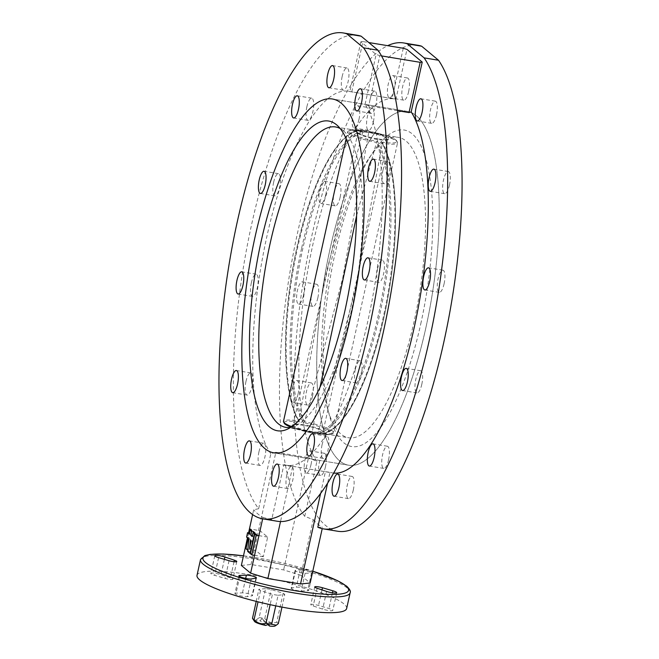 <?xml version="1.0" encoding="UTF-8"?>
<svg xmlns="http://www.w3.org/2000/svg" width="659" height="659" viewBox="0 0 659 659"><rect width="100%" height="100%" fill="white"/><g stroke="black" fill="none" stroke-linecap="round" stroke-linejoin="round"><path stroke-width="0.49" stroke-dasharray="3.29 2.47" d="M245.964 381.487A11.236 3.419 99.4 0 1 250.799 372.895A11.236 3.419 99.4 0 1 251.96 386.479A11.236 3.419 99.4 0 1 247.125 395.071A11.236 3.419 99.4 0 1 245.964 381.487M298.057 394.107A11.236 3.419 -80.6 0 0 296.896 380.523A11.236 3.419 -80.6 0 0 292.069 389.123A11.236 3.419 -80.6 0 0 293.23 402.707A11.236 3.419 -80.6 0 0 298.057 394.107M312.465 396.496A11.236 3.419 -80.6 0 0 311.303 382.912A11.236 3.419 -80.6 0 0 306.468 391.504A11.236 3.419 -80.6 0 0 307.629 405.087A11.236 3.419 -80.6 0 0 312.465 396.496M251.343 282.818A11.236 3.419 99.4 0 1 256.178 274.218A11.236 3.419 99.4 0 1 257.339 287.802A11.236 3.419 99.4 0 1 252.504 296.402A11.236 3.419 99.4 0 1 251.343 282.818M303.437 295.438A11.236 3.419 -80.6 0 0 302.275 281.854A11.236 3.419 -80.6 0 0 297.44 290.446A11.236 3.419 -80.6 0 0 298.601 304.03A11.236 3.419 -80.6 0 0 303.437 295.438M317.844 297.819A11.236 3.419 -80.6 0 0 316.682 284.235A11.236 3.419 -80.6 0 0 311.847 292.835A11.236 3.419 -80.6 0 0 313.009 306.419A11.236 3.419 -80.6 0 0 317.844 297.819M273.633 182.263A11.236 3.419 99.4 0 1 278.469 173.663A11.236 3.419 99.4 0 1 279.63 187.247A11.236 3.419 99.4 0 1 274.795 195.847A11.236 3.419 99.4 0 1 273.633 182.263M325.727 194.883A11.236 3.419 -80.6 0 0 324.566 181.299A11.236 3.419 -80.6 0 0 319.739 189.891A11.236 3.419 -80.6 0 0 320.9 203.474A11.236 3.419 -80.6 0 0 325.727 194.883M340.135 197.263A11.236 3.419 -80.6 0 0 338.973 183.68A11.236 3.419 -80.6 0 0 334.138 192.28A11.236 3.419 -80.6 0 0 335.299 205.863A11.236 3.419 -80.6 0 0 340.135 197.263M306.872 106.766A11.236 3.419 99.4 0 1 311.707 98.175A11.236 3.419 99.4 0 1 312.868 111.758A11.236 3.419 99.4 0 1 308.033 120.35A11.236 3.419 99.4 0 1 306.872 106.766M358.966 119.386A11.236 3.419 -80.6 0 0 357.804 105.802A11.236 3.419 -80.6 0 0 352.969 114.402A11.236 3.419 -80.6 0 0 354.13 127.986A11.236 3.419 -80.6 0 0 358.966 119.386M373.373 121.775A11.236 3.419 -80.6 0 0 372.211 108.191A11.236 3.419 -80.6 0 0 367.376 116.783A11.236 3.419 -80.6 0 0 368.538 130.367A11.236 3.419 -80.6 0 0 373.373 121.775M342.145 76.568A11.236 3.419 99.4 0 1 346.972 67.968A11.236 3.419 99.4 0 1 348.133 81.551A11.236 3.419 99.4 0 1 343.306 90.151A11.236 3.419 99.4 0 1 342.145 76.568M394.23 89.187A11.236 3.419 -80.6 0 0 393.069 75.604A11.236 3.419 -80.6 0 0 388.242 84.195A11.236 3.419 -80.6 0 0 389.403 97.779A11.236 3.419 -80.6 0 0 394.23 89.187M408.638 91.568A11.236 3.419 -80.6 0 0 407.476 77.984A11.236 3.419 -80.6 0 0 402.649 86.584A11.236 3.419 -80.6 0 0 403.81 100.168A11.236 3.419 -80.6 0 0 408.638 91.568M369.996 99.748A11.236 3.419 99.4 0 1 374.831 91.148A11.236 3.419 99.4 0 1 375.992 104.732A11.236 3.419 99.4 0 1 371.157 113.332A11.236 3.419 99.4 0 1 369.996 99.748M436.497 114.748A11.236 3.419 -80.6 0 0 435.335 101.165A11.236 3.419 -80.6 0 0 430.5 109.765A11.236 3.419 -80.6 0 0 431.661 123.348A11.236 3.419 -80.6 0 0 436.497 114.748M382.978 170.096A11.236 3.419 99.4 0 1 387.813 161.504A11.236 3.419 99.4 0 1 388.975 175.088A11.236 3.419 99.4 0 1 384.139 183.68A11.236 3.419 99.4 0 1 382.978 170.096M449.471 185.105A11.236 3.419 -80.6 0 0 448.309 171.521A11.236 3.419 -80.6 0 0 443.482 180.113A11.236 3.419 -80.6 0 0 444.644 193.697A11.236 3.419 -80.6 0 0 449.471 185.105M377.599 268.773A11.236 3.419 99.4 0 1 382.434 260.173A11.236 3.419 99.4 0 1 383.596 273.757A11.236 3.419 99.4 0 1 378.76 282.357A11.236 3.419 99.4 0 1 377.599 268.773M444.1 283.774A11.236 3.419 -80.6 0 0 442.939 270.19A11.236 3.419 -80.6 0 0 438.103 278.79A11.236 3.419 -80.6 0 0 439.265 292.374A11.236 3.419 -80.6 0 0 444.1 283.774M355.308 369.328A11.236 3.419 99.4 0 1 360.135 360.728A11.236 3.419 99.4 0 1 361.297 374.312A11.236 3.419 99.4 0 1 356.47 382.912A11.236 3.419 99.4 0 1 355.308 369.328M421.801 384.329A11.236 3.419 -80.6 0 0 420.64 370.745A11.236 3.419 -80.6 0 0 415.813 379.345A11.236 3.419 -80.6 0 0 416.974 392.929A11.236 3.419 -80.6 0 0 421.801 384.329M322.07 444.817A11.236 3.419 99.4 0 1 326.905 436.225A11.236 3.419 99.4 0 1 328.067 449.809A11.236 3.419 99.4 0 1 323.231 458.4A11.236 3.419 99.4 0 1 322.07 444.817M388.571 459.825A11.236 3.419 -80.6 0 0 387.41 446.242A11.236 3.419 -80.6 0 0 382.574 454.834A11.236 3.419 -80.6 0 0 383.736 468.417A11.236 3.419 -80.6 0 0 388.571 459.825M286.805 475.024A11.236 3.419 99.4 0 1 291.632 466.424A11.236 3.419 99.4 0 1 292.794 480.007A11.236 3.419 99.4 0 1 287.967 488.607A11.236 3.419 99.4 0 1 286.805 475.024M353.298 490.024A11.236 3.419 -80.6 0 0 352.137 476.441A11.236 3.419 -80.6 0 0 347.301 485.04A11.236 3.419 -80.6 0 0 348.463 498.624A11.236 3.419 -80.6 0 0 353.298 490.024M258.946 451.843A11.236 3.419 99.4 0 1 263.781 443.243A11.236 3.419 99.4 0 1 264.943 456.827A11.236 3.419 99.4 0 1 260.107 465.427A11.236 3.419 99.4 0 1 258.946 451.843M311.04 464.463A11.236 3.419 -80.6 0 0 309.878 450.88A11.236 3.419 -80.6 0 0 305.043 459.471A11.236 3.419 -80.6 0 0 306.204 473.055A11.236 3.419 -80.6 0 0 311.04 464.463M325.447 466.844A11.236 3.419 -80.6 0 0 324.286 453.26A11.236 3.419 -80.6 0 0 319.45 461.86A11.236 3.419 -80.6 0 0 320.612 475.444A11.236 3.419 -80.6 0 0 325.447 466.844M241.351 565.447L250.98 564.499L283.634 569.903L300.891 575.299L313.239 519.63L304.738 516.343A246.26 74.871 99.4 0 1 297.901 231.276A246.26 74.871 99.4 0 1 387.673 45.677M337.754 531.253A246.26 74.871 99.4 0 1 312.308 233.657A246.26 74.871 99.4 0 1 418.193 45.347M317.819 527.225L322.498 527.34L322.21 528.658M313.239 519.63A246.26 74.871 -80.6 0 0 322.498 527.34M250.98 564.499L275.866 452.263L270.816 453.763L258.641 508.707A246.26 74.871 99.4 0 1 251.804 223.64A246.26 74.871 99.4 0 1 357.689 35.339M258.641 508.707L253.69 509.769L252.628 514.564M262.661 518.822L262.957 517.48A246.26 74.871 99.4 0 1 253.69 509.769M262.957 517.48L271.722 519.597L283.897 464.653L292.761 466.317L280.512 521.541M277.25 521.244A246.26 74.871 99.4 0 1 271.722 519.597M425.796 328.1A179.33 54.524 -80.6 0 0 407.262 111.379A179.33 54.524 -80.6 0 0 330.151 248.509A179.33 54.524 -80.6 0 0 348.685 465.229A179.33 54.524 -80.6 0 0 425.796 328.1A179.33 54.524 -80.6 0 0 407.262 111.379A179.33 54.524 -80.6 0 0 330.151 248.509A179.33 54.524 -80.6 0 0 348.685 465.229A179.33 54.524 -80.6 0 0 425.796 328.1M311.007 604.97A5.618 0.939 -167.5 0 1 310.801 604.624A5.618 0.939 -167.5 0 1 318.536 605.448L328.973 608.512A6.639 1.112 -167.5 0 1 332.803 610.415A6.639 1.112 -167.5 0 1 329.245 610.621A6.639 1.112 -167.5 0 1 322.671 609.138L313.206 605.975A5.618 0.939 -167.5 0 1 311.007 604.97M291.352 588.611A5.618 0.939 -167.5 0 1 291.154 588.273A5.618 0.939 -167.5 0 1 291.632 588.017L296.311 587.202A6.639 1.112 -167.5 0 1 303.708 588.149A6.639 1.112 -167.5 0 1 308.717 590.373A6.639 1.112 -167.5 0 1 307.605 590.728L301.179 591.008A5.618 0.939 -167.5 0 1 295.767 590.25A5.618 0.939 -167.5 0 1 291.352 588.611M312.514 572.374A6.639 1.112 12.5 0 0 306.88 570.257A6.639 1.112 12.5 0 0 300.24 569.491L295.553 570.315A5.618 0.939 12.5 0 0 295.075 570.57A5.618 0.939 12.5 0 0 295.281 570.908A5.618 0.939 12.5 0 0 299.688 572.547A5.618 0.939 12.5 0 0 305.109 573.305L311.526 573.025A6.639 1.112 12.5 0 0 312.407 572.885M211.102 573.849A6.639 1.112 -167.5 0 1 210.864 573.445A6.639 1.112 -167.5 0 1 214.414 573.239A6.639 1.112 -167.5 0 1 220.987 574.73L230.452 577.885A5.618 0.939 -167.5 0 1 232.858 579.236A5.618 0.939 -167.5 0 1 225.123 578.413L214.686 575.348A6.639 1.112 -167.5 0 1 211.102 573.849M235.189 593.891A6.639 1.112 -167.5 0 1 234.942 593.487A6.639 1.112 -167.5 0 1 236.062 593.133L242.479 592.861A5.618 0.939 -167.5 0 1 248.731 593.833A5.618 0.939 -167.5 0 1 252.512 595.588A5.618 0.939 -167.5 0 1 252.035 595.843L247.347 596.667A6.639 1.112 -167.5 0 1 240.955 595.958A6.639 1.112 -167.5 0 1 235.189 593.891M197.008 575.348A76.633 12.801 -167.5 0 1 262.892 576.996A76.633 12.801 -167.5 0 1 343.858 603.858A76.633 12.801 -167.5 0 1 346.65 608.521M397.517 110.679L368.678 105.901L365.086 104.27A189.545 57.63 99.4 0 1 368.01 320.348A189.545 57.63 99.4 0 1 286.508 465.287A189.545 57.63 99.4 0 1 283.897 464.653M320.595 493.434L325.414 471.72L292.761 466.317M325.414 471.72L329.994 472.281L327.564 483.269M333.685 473.063A189.545 57.63 99.4 0 1 332.606 472.923A189.545 57.63 99.4 0 1 329.994 472.281M300.891 575.299L310.158 583.009M275.866 452.263L308.519 457.667L283.634 569.903M248.575 532.851L247.463 537.859M304.738 516.343L316.921 461.399L308.519 457.667M270.816 453.763A189.545 57.63 99.4 0 1 265.997 240.486A189.545 57.63 99.4 0 1 348.43 91.288A189.545 57.63 99.4 0 1 349.822 91.576L395.927 99.204L406.965 49.409M316.921 461.399A189.545 57.63 99.4 0 1 312.094 248.113A189.545 57.63 99.4 0 1 394.527 98.916A189.545 57.63 99.4 0 1 395.927 99.204M381.528 55.916L379.823 55.636L368.678 105.901M351.782 91.848L362.928 41.575L368.785 42.547M403.267 48.255L392.121 98.52M362.928 41.575L360.86 41.781L376.124 54.475L379.823 55.636M365.086 104.27L376.124 54.475M360.86 41.781L349.822 91.576M275.742 605.86L278.098 595.258A13.229 2.208 -167.5 0 1 275.363 594.871A13.229 2.208 -167.5 0 1 272.439 594.319L270.141 604.674M281.978 607.096L284.746 594.607A13.229 2.208 -167.5 0 0 283.139 593.265L271.22 589.541A13.229 2.208 -167.5 0 0 265.569 588.602L259.135 617.623C256.367 620.333 254.152 620.547 252.488 618.274M259.135 617.623A13.229 2.208 -167.5 0 1 261.87 618.01A13.229 2.208 -167.5 0 1 264.794 618.554L271.22 589.541M254.514 621.421A10.676 1.788 -167.5 0 1 260.14 620.762L261.895 618.62L263.979 621.396A10.676 1.788 -167.5 0 1 275.058 625.976M265.725 625.416L260.14 620.762M283.139 593.265L276.706 622.285C272.183 623.538 268.213 622.294 264.794 618.554M276.706 622.285A13.229 2.208 -167.5 0 1 278.312 623.62M278.098 595.258L284.746 594.607M265.569 588.602L258.913 589.261A13.229 2.208 -167.5 0 0 260.519 590.596L272.439 594.319M260.519 590.596L258.031 601.84M256.227 601.395L258.913 589.261M263.979 621.396L267.834 624.608M261.895 618.62L268.683 624.262M420.755 323.898A160.425 48.774 -80.6 0 0 426.282 160.343A160.425 48.774 -80.6 0 0 373.208 152.007A160.425 48.774 -80.6 0 0 335.192 252.702A160.425 48.774 -80.6 0 0 329.541 415.796A160.425 48.774 -80.6 0 0 420.755 323.898M332.935 253.789A152.254 46.287 99.4 0 1 369.015 158.218A152.254 46.287 99.4 0 1 398.407 137.36A152.254 46.287 99.4 0 1 414.14 321.353A152.254 46.287 99.4 0 1 348.669 437.774A152.254 46.287 99.4 0 1 327.572 408.564A152.254 46.287 99.4 0 1 332.935 253.789M290.718 427.361A152.254 46.287 -80.6 0 0 294.721 426.2A152.254 46.287 -80.6 0 0 351.346 310.957A152.254 46.287 -80.6 0 0 343.603 130.935A152.254 46.287 -80.6 0 0 340.184 128.546M301.575 248.377A153.465 46.657 -80.6 0 0 303.61 422.781A24.688 4.127 -167.5 0 1 331.395 431.752A24.688 4.127 -167.5 0 1 316.732 433.696A153.465 46.657 -80.6 0 0 317.63 433.869L317.63 433.869A153.465 46.657 -80.6 0 0 383.414 316.485A153.465 46.657 -80.6 0 0 381.38 142.08L382.294 143.473L355.44 288.815L318.083 433.054A25.544 4.267 12.5 0 0 333.347 432.469A25.544 4.267 12.5 0 0 304.557 421.801L342.713 278.222L368.768 132.22L368.257 131.166A153.465 46.657 -80.6 0 0 367.763 131.067A153.465 46.657 -80.6 0 0 367.763 131.059A153.465 46.657 -80.6 0 0 301.575 248.377M304.557 421.801L303.61 422.781M356.61 215.682L376.478 142.41A25.544 4.267 -167.5 0 1 347.688 131.734L351.955 129.666L364.303 130.507L362.92 131.256L325.595 275.388L298.749 420.73L299.656 422.131A153.465 46.657 99.4 0 1 297.621 247.726A153.465 46.657 99.4 0 1 363.406 130.342A153.465 46.657 99.4 0 1 364.303 130.507A24.688 4.127 12.5 0 0 349.641 132.451A24.688 4.127 12.5 0 0 377.426 141.421A153.465 46.657 99.4 0 1 379.46 315.826A153.465 46.657 99.4 0 1 313.272 433.144L313.272 433.144A153.465 46.657 99.4 0 1 312.778 433.045L312.778 433.045A24.688 4.127 -167.5 0 1 291.006 427.172M291.813 426.637A25.544 4.267 12.5 0 0 312.259 432.09L320.035 387.171M312.259 432.09L312.778 433.045L290.998 427.18M368.776 132.121A25.544 4.267 -167.5 0 1 397.566 142.797A25.544 4.267 -167.5 0 1 382.302 143.374L382.129 142.731C396.916 166.117 399.758 227.8 389.238 290.042C376.347 370.547 343.273 439.306 317.63 433.869A153.481 153.481 0 0 1 313.264 433.144L312.77 433.045M303.593 425.368A16.343 2.727 12.5 0 0 292.464 424.989A16.343 2.727 12.5 0 0 312.308 432.625A16.343 2.727 12.5 0 0 323.684 431.909A16.343 2.727 12.5 0 0 303.593 425.368M312.218 431.604A15.33 2.562 -167.5 0 1 293.164 424.882A15.33 2.562 -167.5 0 1 293.601 424.437A15.33 2.562 -167.5 0 1 304.038 424.8A15.33 2.562 -167.5 0 1 322.885 430.928A15.33 2.562 -167.5 0 1 323.091 431.521A15.33 2.562 -167.5 0 1 312.218 431.604M377.442 138.835A16.343 2.727 -167.5 0 1 357.351 132.302A16.343 2.727 -167.5 0 1 368.727 131.586A16.343 2.727 -167.5 0 1 388.571 139.222A16.343 2.727 -167.5 0 1 377.442 138.835M368.818 132.607A15.33 2.562 12.5 0 0 357.944 132.69A15.33 2.562 12.5 0 0 358.15 133.283A15.33 2.562 12.5 0 0 376.997 139.411A15.33 2.562 12.5 0 0 387.434 139.774A15.33 2.562 12.5 0 0 387.871 139.321A15.33 2.562 12.5 0 0 368.818 132.607M381.38 142.08A24.688 4.127 12.5 0 0 396.051 140.136A24.688 4.127 12.5 0 0 368.257 131.166L367.763 131.059A153.481 153.481 0 0 0 363.397 130.342L363.406 130.342C337.902 124.955 305.035 192.906 292.003 272.933C281.253 335.571 284.013 397.937 298.906 421.48L298.733 420.837A25.544 4.267 12.5 0 0 283.469 421.414M377.426 141.421L376.478 142.41M318.083 433.054L316.757 433.704C328.075 435.294 333.611 434.882 333.347 432.469L397.566 142.797C396.421 137.121 382.204 134.354 368.266 131.166M256.697 534.358L252.339 554.03L256.293 534.292M246.573 537.118L248.492 537.439L250.857 539.408L249.572 551.731L247.776 550.232M248.492 537.439L248.254 538.518M251.812 530.297L251.367 534.573L249.572 533.073M250.14 530.017L249.662 532.151M254.975 532.925L254.102 536.854L252.834 535.792L253.163 532.629M259.951 530.668L255.585 550.339L263.303 556.756L267.669 537.085L259.951 530.668L250.346 529.078M255.585 550.339L245.988 548.749M267.669 537.085L258.929 535.643M263.303 556.756L254.572 555.315M250.412 553.717L252.339 554.03M250.469 553.486L251.985 553.741M247.652 551.41L249.572 551.731M252.183 536.533L254.102 536.854M252.364 535.718L252.834 535.792M249.448 534.251L251.367 534.573M248.937 539.087L250.857 539.408M252.323 540.627L251.483 548.667L253.122 541.286L250.404 540.306M249.563 548.346L251.483 548.667M251.194 540.965L253.122 541.286M321.987 589.887L318.536 605.448M295.553 570.315L291.632 588.017M224.398 559.343L220.987 574.73M239.728 576.576L236.062 593.133M243.484 555.809L312.786 571.172A74.591 12.463 12.5 0 0 243.476 555.842M200.501 559.606A76.633 12.801 -167.5 0 1 266.376 561.262A76.633 12.801 -167.5 0 1 347.351 588.116A76.633 12.801 -167.5 0 1 350.143 592.779M255.956 578.141L252.035 595.843M251.277 578.964L247.347 596.667M245.675 578.429L242.479 592.861M229.044 560.71L225.123 578.413M218.615 557.646L214.686 575.348M234.036 561.74L230.452 577.885M300.24 569.491L296.311 587.202M305.109 573.305L301.179 591.008M311.526 573.025L307.605 590.728M332.449 592.82L328.973 608.512M317.136 588.273L313.206 605.975M326.6 591.428L322.671 609.138M304.59 421.702A152.493 46.361 99.4 0 1 302.778 248.748A152.493 46.361 99.4 0 1 368.768 132.22M312.267 431.983A152.493 46.361 -80.6 0 0 378.258 315.455A152.493 46.361 -80.6 0 0 376.446 142.509M382.294 143.473A152.493 46.361 99.4 0 1 384.106 316.427A152.493 46.361 99.4 0 1 318.116 432.955M362.92 131.256A152.493 46.361 -80.6 0 0 296.929 247.784A152.493 46.361 -80.6 0 0 298.749 420.73M284.078 422.674A24.688 4.127 -167.5 0 1 299.656 422.131M346.14 138.711L347.688 131.734A25.544 4.267 -167.5 0 1 362.952 131.157M250.799 372.895L236.392 370.506M311.303 382.912L296.896 380.523M256.178 274.218L241.771 271.837M316.682 284.235L302.275 281.854M278.469 173.663L264.061 171.282M338.973 183.68L324.566 181.299M311.707 98.175L297.3 95.786M372.211 108.191L357.804 105.802M346.972 67.968L332.573 65.587M407.476 77.984L393.069 75.604M374.831 91.148L360.424 88.767M435.335 101.165L420.928 98.784M387.813 161.504L373.406 159.116M448.309 171.521L433.91 169.132M382.434 260.173L368.027 257.793M442.939 270.19L428.531 267.809M360.135 360.728L345.736 358.348M420.64 370.745L406.241 368.365M326.905 436.225L312.498 433.836M387.41 446.242L373.002 443.853M291.632 466.424L277.225 464.043M352.137 476.441L337.729 474.06M263.781 443.243L249.374 440.863M324.286 453.26L309.878 450.88M407.262 111.379L332.35 98.982L407.262 111.379M314.73 586.922L310.801 604.624M295.075 570.57L291.154 588.273M214.785 555.743L210.864 573.445M238.871 575.785L234.942 593.487M286.508 465.287L332.606 472.923M348.43 91.288L394.527 98.916M256.433 577.885L252.512 595.588M236.779 561.534L232.858 579.236M312.638 572.671L308.717 590.373M336.724 592.713L332.803 610.415M348.685 465.229L273.773 452.824L348.685 465.229M320.612 475.444L306.204 473.055M260.107 465.427L245.7 463.038M348.463 498.624L334.064 496.235M287.967 488.607L273.559 486.218M383.736 468.417L369.328 466.037M323.231 458.4L308.824 456.02M416.974 392.929L402.567 390.54M356.47 382.912L342.062 380.523M439.265 292.374L424.857 289.985M378.76 282.357L364.353 279.968M444.644 193.697L430.236 191.316M384.139 183.68L369.732 181.299M431.661 123.348L417.254 120.959M371.157 113.332L356.758 110.943M403.81 100.168L389.403 97.779M343.306 90.151L328.899 87.762M368.538 130.367L354.13 127.986M308.033 120.35L293.626 117.969M335.299 205.863L320.9 203.474M274.795 195.847L260.396 193.458M313.009 306.419L298.601 304.03M252.504 296.402L238.097 294.013M307.629 405.087L293.23 402.707M247.125 395.071L232.726 392.69M369.015 158.218L373.208 152.007M343.603 130.935L336.938 125.128M335.612 126.965L398.407 137.36M285.882 427.378L348.669 437.774M294.721 426.2L286.541 429.553M327.572 408.564L329.541 415.796M293.601 424.437L292.464 424.989M358.15 133.283L357.351 132.302M357.944 132.69L293.164 424.882M387.871 139.321L323.091 431.521M387.434 139.774L388.571 139.222M322.885 430.928L323.684 431.909"/><path stroke-width="0.99" d="M237.553 384.09A11.236 3.419 -80.6 0 0 236.392 370.506A11.236 3.419 -80.6 0 0 231.564 379.106A11.236 3.419 -80.6 0 0 232.726 392.69A11.236 3.419 -80.6 0 0 237.553 384.09M242.932 285.421A11.236 3.419 -80.6 0 0 241.771 271.837A11.236 3.419 -80.6 0 0 236.935 280.429A11.236 3.419 -80.6 0 0 238.097 294.013A11.236 3.419 -80.6 0 0 242.932 285.421M265.223 184.866A11.236 3.419 -80.6 0 0 264.061 171.282A11.236 3.419 -80.6 0 0 259.234 179.874A11.236 3.419 -80.6 0 0 260.396 193.458A11.236 3.419 -80.6 0 0 265.223 184.866M298.461 109.369A11.236 3.419 -80.6 0 0 297.3 95.786A11.236 3.419 -80.6 0 0 292.464 104.386A11.236 3.419 -80.6 0 0 293.626 117.969A11.236 3.419 -80.6 0 0 298.461 109.369M333.734 79.171A11.236 3.419 -80.6 0 0 332.573 65.587A11.236 3.419 -80.6 0 0 327.737 74.179A11.236 3.419 -80.6 0 0 328.899 87.762A11.236 3.419 -80.6 0 0 333.734 79.171M361.585 102.351A11.236 3.419 -80.6 0 0 360.424 88.767A11.236 3.419 -80.6 0 0 355.596 97.359A11.236 3.419 -80.6 0 0 356.758 110.943A11.236 3.419 -80.6 0 0 361.585 102.351M422.089 112.368A11.236 3.419 -80.6 0 0 420.928 98.784A11.236 3.419 -80.6 0 0 416.093 107.376A11.236 3.419 -80.6 0 0 417.254 120.959A11.236 3.419 -80.6 0 0 422.089 112.368M374.567 172.699A11.236 3.419 -80.6 0 0 373.406 159.116A11.236 3.419 -80.6 0 0 368.57 167.715A11.236 3.419 -80.6 0 0 369.732 181.299A11.236 3.419 -80.6 0 0 374.567 172.699M435.072 182.716A11.236 3.419 -80.6 0 0 433.91 169.132A11.236 3.419 -80.6 0 0 429.075 177.732A11.236 3.419 -80.6 0 0 430.236 191.316A11.236 3.419 -80.6 0 0 435.072 182.716M369.188 271.376A11.236 3.419 -80.6 0 0 368.027 257.793A11.236 3.419 -80.6 0 0 363.191 266.384A11.236 3.419 -80.6 0 0 364.353 279.968A11.236 3.419 -80.6 0 0 369.188 271.376M429.693 281.393A11.236 3.419 -80.6 0 0 428.531 267.809A11.236 3.419 -80.6 0 0 423.696 276.401A11.236 3.419 -80.6 0 0 424.857 289.985A11.236 3.419 -80.6 0 0 429.693 281.393M346.898 371.931A11.236 3.419 -80.6 0 0 345.736 358.348A11.236 3.419 -80.6 0 0 340.901 366.939A11.236 3.419 -80.6 0 0 342.062 380.523A11.236 3.419 -80.6 0 0 346.898 371.931M407.402 381.948A11.236 3.419 -80.6 0 0 406.241 368.365A11.236 3.419 -80.6 0 0 401.405 376.956A11.236 3.419 -80.6 0 0 402.567 390.54A11.236 3.419 -80.6 0 0 407.402 381.948M313.659 447.42A11.236 3.419 -80.6 0 0 312.498 433.836A11.236 3.419 -80.6 0 0 307.662 442.436A11.236 3.419 -80.6 0 0 308.824 456.02A11.236 3.419 -80.6 0 0 313.659 447.42M374.164 457.437A11.236 3.419 -80.6 0 0 373.002 443.853A11.236 3.419 -80.6 0 0 368.167 452.453A11.236 3.419 -80.6 0 0 369.328 466.037A11.236 3.419 -80.6 0 0 374.164 457.437M278.386 477.627A11.236 3.419 -80.6 0 0 277.225 464.043A11.236 3.419 -80.6 0 0 272.398 472.635A11.236 3.419 -80.6 0 0 273.559 486.218A11.236 3.419 -80.6 0 0 278.386 477.627M338.891 487.644A11.236 3.419 -80.6 0 0 337.729 474.06A11.236 3.419 -80.6 0 0 332.902 482.652A11.236 3.419 -80.6 0 0 334.064 496.235A11.236 3.419 -80.6 0 0 338.891 487.644M250.535 454.446A11.236 3.419 -80.6 0 0 249.374 440.863A11.236 3.419 -80.6 0 0 244.538 449.454A11.236 3.419 -80.6 0 0 245.7 463.038A11.236 3.419 -80.6 0 0 250.535 454.446M387.673 45.677A246.26 74.871 99.4 0 1 403.786 42.967A246.26 74.871 99.4 0 1 407.237 43.815L424.124 57.868L438.532 60.257A246.26 74.871 99.4 0 1 443.639 342.952A246.26 74.871 99.4 0 1 337.754 531.253L323.347 528.872A246.26 74.871 99.4 0 1 317.819 527.225L327.564 483.269M424.124 57.868A246.26 74.871 99.4 0 1 429.231 340.563A246.26 74.871 99.4 0 1 323.347 528.872M368.727 330.546A246.26 74.871 99.4 0 1 262.842 518.855A246.26 74.871 99.4 0 1 237.397 221.259A246.26 74.871 99.4 0 1 343.281 32.95A246.26 74.871 99.4 0 1 346.733 33.798L363.62 47.852A246.26 74.871 99.4 0 1 368.727 330.546M363.62 47.852L378.027 50.241A246.26 74.871 99.4 0 1 383.134 332.935A246.26 74.871 99.4 0 1 277.25 521.244L262.842 518.855M350.885 315.694A179.33 54.524 -80.6 0 0 332.35 98.982A179.33 54.524 -80.6 0 0 255.239 236.111A179.33 54.524 -80.6 0 0 273.773 452.824A179.33 54.524 -80.6 0 0 350.885 315.694A179.33 54.524 -80.6 0 0 332.35 98.982A179.33 54.524 -80.6 0 0 255.239 236.111A179.33 54.524 -80.6 0 0 273.773 452.824A179.33 54.524 -80.6 0 0 350.885 315.694M332.894 590.81L322.465 587.746A5.618 0.939 12.5 0 0 314.73 586.922A5.618 0.939 12.5 0 0 314.936 587.26A5.618 0.939 12.5 0 0 317.136 588.273L326.6 591.428A6.639 1.112 12.5 0 0 333.174 592.919A6.639 1.112 12.5 0 0 336.724 592.713A6.639 1.112 12.5 0 0 332.894 590.81L332.449 592.82M224.917 557.028A6.639 1.112 12.5 0 0 218.335 555.537A6.639 1.112 12.5 0 0 214.785 555.743A6.639 1.112 12.5 0 0 215.032 556.147A6.639 1.112 12.5 0 0 218.615 557.646L229.044 560.71A5.618 0.939 12.5 0 0 236.779 561.534A5.618 0.939 12.5 0 0 234.382 560.183L224.917 557.028L224.398 559.343M239.983 575.431A6.639 1.112 12.5 0 0 238.871 575.785A6.639 1.112 12.5 0 0 239.11 576.188A6.639 1.112 12.5 0 0 244.884 578.256A6.639 1.112 12.5 0 0 251.277 578.964L255.956 578.141A5.618 0.939 12.5 0 0 256.433 577.885A5.618 0.939 12.5 0 0 252.661 576.123A5.618 0.939 12.5 0 0 246.4 575.15L239.983 575.431L239.728 576.576M199.801 580.011A76.633 12.801 -167.5 0 1 197.008 575.348L200.501 559.606A76.633 12.801 -167.5 0 0 203.293 564.269A76.633 12.801 -167.5 0 0 284.26 591.131A76.633 12.801 -167.5 0 0 350.143 592.779L346.65 608.521A76.633 12.801 -167.5 0 1 280.775 606.865A76.633 12.801 -167.5 0 1 199.801 580.011M411.183 111.906L409.017 112.582L420.154 62.317L422.221 62.111L411.183 111.906A189.545 57.63 99.4 0 1 414.116 327.976A189.545 57.63 99.4 0 1 333.685 473.063M409.017 112.582L397.517 110.679M312.407 572.885A6.639 1.112 12.5 0 0 312.638 572.671A6.639 1.112 12.5 0 0 312.514 572.374M247.463 537.859L241.351 565.447L250.618 573.157L267.875 578.553L300.529 583.956L310.158 583.009L322.21 528.658M300.529 583.956L320.595 493.434M280.512 521.541L267.875 578.553M250.618 573.157L262.661 518.822M252.628 514.564L248.575 532.851M403.786 42.967L418.193 45.347A246.26 74.871 99.4 0 1 421.645 46.204L438.532 60.257M420.154 62.317L381.528 55.916M368.785 42.547L403.267 48.255L406.965 49.409L422.221 62.111M343.281 32.95L357.689 35.339A246.26 74.871 99.4 0 1 361.14 36.187L346.733 33.798M378.027 50.241L361.14 36.187M421.645 46.204L407.237 43.815M275.742 605.86L271.665 624.279A13.229 2.208 -167.5 0 1 268.93 623.884A13.229 2.208 -167.5 0 1 266.005 623.34L270.141 604.674M271.665 624.279L276.343 625.193L275.058 625.976A10.676 1.788 -167.5 0 1 269.572 626.05L268.683 624.262L265.725 625.416A10.676 1.788 -167.5 0 1 254.514 621.421L252.586 618.488A13.229 2.208 -167.5 0 1 252.488 618.274L256.227 601.395M258.031 601.84L254.086 619.608C257.504 623.348 261.475 624.584 266.005 623.34M254.086 619.608A13.229 2.208 -167.5 0 1 252.586 618.488M276.343 625.193L278.312 623.62L281.978 607.096M267.834 624.608L269.572 626.05M261.203 241.07A156.974 47.728 99.4 0 1 336.938 125.128A156.974 47.728 99.4 0 1 344.921 310.735A156.974 47.728 99.4 0 1 286.541 429.553A156.974 47.728 99.4 0 1 261.203 241.07M340.184 128.546A152.254 46.287 -80.6 0 0 335.612 126.965A152.254 46.287 -80.6 0 0 270.149 243.393A152.254 46.287 -80.6 0 0 285.882 427.378A152.254 46.287 -80.6 0 0 290.718 427.361M320.035 387.171L356.61 215.682M258.929 535.643L256.145 535.182L254.778 534.045L256.293 534.292M248.254 538.518L245.988 548.749L247.776 550.232M249.572 533.073L249.662 532.151M249.893 529.976L249.448 534.251L247.553 532.686L246.573 537.118L248.937 539.087L247.652 551.41L250.058 553.42L254.423 533.749L253.056 532.612L252.183 536.533L250.906 535.47L251.359 531.195L249.893 529.976L251.812 530.297L250.346 529.078L250.14 530.017M253.163 532.629L253.278 531.516L254.975 532.925L253.056 532.612M247.553 532.686L249.473 532.999M251.359 531.195L253.278 531.516M254.423 533.749L256.343 534.07M254.572 555.315L251.779 554.853L256.145 535.182M254.778 534.045L250.412 553.717L251.779 554.853M250.058 553.42L250.469 553.486M249.563 548.346L251.194 540.965L250.404 540.306L249.563 548.346M250.906 535.47L252.364 535.718M322.465 587.746L321.987 589.887M243.476 555.842A74.591 12.463 12.5 0 0 205.649 562.621A74.591 12.463 12.5 0 0 295.644 590.777A74.591 12.463 12.5 0 0 345.86 585.835A74.591 12.463 12.5 0 0 312.778 571.205L337.556 580.67L346.733 586.23C349.789 589.22 350.926 591.403 350.143 592.779M246.4 575.15L245.675 578.429M234.382 560.183L234.036 561.74M291.006 427.172A24.688 4.127 -167.5 0 1 284.078 422.674M346.14 138.711L283.469 421.414A25.544 4.267 12.5 0 0 291.813 426.637M243.484 555.809L223.228 554.021L210.353 554.376L204.825 555.586L200.501 559.606M290.998 427.18L284.68 423.894L283.469 421.414"/></g></svg>
